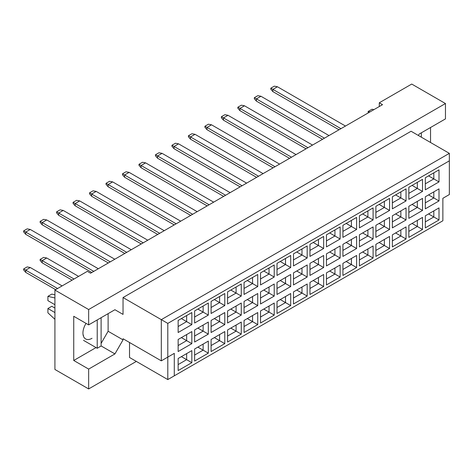 <?xml version="1.0" encoding="UTF-8"?>
<svg xmlns="http://www.w3.org/2000/svg" width="473" height="473" viewBox="0 0 473 473"><rect width="100%" height="100%" fill="white"/><g stroke="black" fill="none" stroke-linecap="round" stroke-linejoin="round"><path stroke-width="0.71" d="M418.374 135.467L419.184 134.06L445.46 118.894L445.46 103.534L411.723 84.058L379.287 102.789L382.533 104.657L90.597 273.205L87.357 271.331L54.921 290.061L54.921 369.466L88.652 388.942L136.336 361.413M88.652 324.892L73.735 316.277L73.735 360.473L88.652 369.088L114.927 353.922L123.039 339.874L123.039 338.751L161.311 360.846L161.311 319.647L449.35 153.353L411.072 131.252L123.039 297.552L123.039 314.403L114.927 309.72L88.652 324.892L88.652 309.537L445.46 103.534M54.921 290.061L88.652 309.537M88.652 369.088L88.652 388.942M430.536 142.491L430.536 127.509M379.287 102.789L379.287 106.531M161.311 360.846L174.289 353.361L174.289 375.828L442.864 220.767L442.864 198.299L449.35 194.551L449.35 160.844L167.797 323.396L167.797 379.577L129.525 357.476L129.525 342.493M123.039 297.552L167.797 323.396M114.927 309.72L123.039 314.403M101.11 343.398L108.116 331.26L108.116 313.658M108.116 331.26L123.039 339.874M178.144 320.452L191.837 312.552L191.837 324.614L178.144 332.513L178.144 320.452M178.144 339.478L191.837 331.579L191.837 343.64L178.144 351.54L178.144 339.478M178.144 358.51L191.837 350.605L191.837 362.667L178.144 370.566L178.144 358.51M194.622 310.938L208.315 303.039L208.315 315.101L194.622 323L194.622 310.938M194.622 329.965L208.315 322.066L208.315 334.127L194.622 342.026L194.622 329.965M194.622 348.997L208.315 341.092L208.315 353.154L194.622 361.053L194.622 348.997M211.1 301.425L224.793 293.526L224.793 305.582L211.1 313.487L211.1 301.425M211.1 320.452L224.793 312.552L224.793 324.614L211.1 332.513L211.1 320.452M211.1 339.484L224.793 331.579L224.793 343.64L211.1 351.54L211.1 339.484M227.578 291.912L241.265 284.013L241.265 296.068L227.578 303.973L227.578 291.912M227.578 310.938L241.265 303.039L241.265 315.101L227.578 323L227.578 310.938M227.578 329.965L241.265 322.066L241.265 334.127L227.578 342.026L227.578 329.965M244.056 282.399L257.744 274.5L257.744 286.555L244.056 294.46L244.056 282.399M244.056 301.425L257.744 293.526L257.744 305.588L244.056 313.487L244.056 301.425M244.056 320.452L257.744 312.552L257.744 324.614L244.056 332.513L244.056 320.452M260.534 272.886L274.222 264.986L274.222 277.042L260.534 284.947L260.534 272.886M260.534 291.912L274.222 284.013L274.222 296.068L260.534 303.973L260.534 291.912M260.534 310.938L274.222 303.039L274.222 315.101L260.534 323L260.534 310.938M277.012 263.372L290.7 255.473L290.7 267.529L277.012 275.434L277.012 263.372M277.012 282.399L290.7 274.5L290.7 286.555L277.012 294.46L277.012 282.399M277.012 301.425L290.7 293.526L290.7 305.588L277.012 313.487L277.012 301.425M293.491 253.859L307.178 245.954L307.178 258.016L293.491 265.921L293.491 253.859M293.491 272.886L307.178 264.986L307.178 277.042L293.491 284.947L293.491 272.886M293.491 291.912L307.178 284.013L307.178 296.074L293.491 303.973L293.491 291.912M309.969 244.346L323.656 236.441L323.656 248.502L309.969 256.407L309.969 244.346M309.969 263.372L323.656 255.473L323.656 267.529L309.969 275.434L309.969 263.372M309.969 282.399L323.656 274.5L323.656 286.555L309.969 294.46L309.969 282.399M326.447 234.833L340.134 226.928L340.134 238.989L326.447 246.894L326.447 234.833M326.447 253.859L340.134 245.96L340.134 258.016L326.447 265.921L326.447 253.859M326.447 272.886L340.134 264.986L340.134 277.042L326.447 284.947L326.447 272.886M342.925 225.319L356.612 217.414L356.612 229.476L342.925 237.381L342.925 225.319M342.925 244.346L356.612 236.441L356.612 248.502L342.925 256.407L342.925 244.346M342.925 263.372L356.612 255.473L356.612 267.529L342.925 275.434L342.925 263.372M359.403 215.806L373.091 207.901L373.091 219.963L359.403 227.868L359.403 215.806M359.403 234.833L373.091 226.928L373.091 238.989L359.403 246.894L359.403 234.833M359.403 253.859L373.091 245.96L373.091 258.016L359.403 265.921L359.403 253.859M375.881 206.293L389.569 198.388L389.569 210.45L375.881 218.355L375.881 206.293M375.881 225.319L389.569 217.414L389.569 229.476L375.881 237.381L375.881 225.319M375.881 244.346L389.569 236.447L389.569 248.502L375.881 256.407L375.881 244.346M392.359 196.78L406.047 188.875L406.047 200.936L392.359 208.841L392.359 196.78M392.359 215.806L406.047 207.901L406.047 219.963L392.359 227.868L392.359 215.806M392.359 234.833L406.047 226.928L406.047 238.989L392.359 246.894L392.359 234.833M408.838 187.267L422.525 179.362L422.525 191.423L408.838 199.328L408.838 187.267M408.838 206.293L422.525 198.388L422.525 210.45L408.838 218.355L408.838 206.293M408.838 225.319L422.525 217.414L422.525 229.476L408.838 237.381L408.838 225.319M425.316 177.753L439.003 169.848L439.003 181.91L425.316 189.815L425.316 177.753M425.316 196.78L439.003 188.875L439.003 200.936L425.316 208.841L425.316 196.78M425.316 215.806L439.003 207.901L439.003 219.963L425.316 227.868L425.316 215.806M101.11 345.94L114.927 353.922M73.735 360.473L96.049 347.59M86.039 323.384A12.842 7.414 120 0 0 85.607 338.94A12.842 7.414 120 0 0 92.028 338.301M428.556 213.932L433.812 216.965L433.812 210.899L439.003 207.901M425.316 221.872L433.812 216.965L439.003 219.963M428.556 194.906L433.812 197.939L433.812 191.872L439.003 188.875M425.316 202.846L433.812 197.939L439.003 200.936M428.556 175.879L433.812 178.912L433.812 172.846L439.003 169.848M425.316 183.82L433.812 178.912L439.003 181.91M412.078 223.445L417.334 226.484L417.334 220.412L422.525 217.414M408.838 231.386L417.334 226.484L422.525 229.476M412.078 204.419L417.334 207.452L417.334 201.386L422.525 198.388M408.838 212.359L417.334 207.452L422.525 210.45M412.078 185.392L417.334 188.425L417.334 182.359L422.525 179.362M408.838 193.333L417.334 188.425L422.525 191.423M395.599 232.958L400.856 235.997L400.856 229.925L406.047 226.928M392.359 240.899L400.856 235.997L406.047 238.989M395.599 213.932L400.856 216.965L400.856 210.899L406.047 207.901M392.359 221.872L400.856 216.965L406.047 219.963M395.599 194.906L400.856 197.939L400.856 191.872L406.047 188.875M392.359 202.846L400.856 197.939L406.047 200.936M379.127 242.472L384.378 245.511L384.378 239.439L389.569 236.447M375.881 250.412L384.378 245.511L389.569 248.502M379.127 223.445L384.378 226.478L384.378 220.412L389.569 217.414M375.881 231.386L384.378 226.478L389.569 229.476M379.127 204.419L384.378 207.452L384.378 201.386L389.569 198.388M375.881 212.359L384.378 207.452L389.569 210.45M362.649 251.985L367.899 255.024L367.899 248.952L373.091 245.96M359.403 259.925L367.899 255.024L373.091 258.016M362.649 232.958L367.899 235.992L367.899 229.925L373.091 226.928M359.403 240.899L367.899 235.992L373.091 238.989M362.649 213.932L367.899 216.965L367.899 210.899L373.091 207.901M359.403 221.872L367.899 216.965L373.091 219.963M346.171 261.504L351.421 264.537L351.421 258.465L356.612 255.473M342.925 269.439L351.421 264.537L356.612 267.529M346.171 242.472L351.421 245.511L351.421 239.439L356.612 236.441M342.925 250.412L351.421 245.511L356.612 248.502M346.171 223.445L351.421 226.478L351.421 220.412L356.612 217.414M342.925 231.386L351.421 226.478L356.612 229.476M329.693 271.017L334.943 274.05L334.943 267.978L340.134 264.986M326.447 278.958L334.943 274.05L340.134 277.042M329.693 251.985L334.943 255.024L334.943 248.952L340.134 245.96M326.447 259.925L334.943 255.024L340.134 258.016M329.693 232.958L334.943 235.992L334.943 229.925L340.134 226.928M326.447 240.899L334.943 235.992L340.134 238.989M313.215 280.53L318.465 283.564L318.465 277.491L323.656 274.5M309.969 288.471L318.465 283.564L323.656 286.555M313.215 261.498L318.465 264.537L318.465 258.465L323.656 255.473M309.969 269.439L318.465 264.537L323.656 267.529M313.215 242.472L318.465 245.505L318.465 239.439L323.656 236.441M309.969 250.412L318.465 245.505L323.656 248.502M296.737 290.044L301.993 293.077L301.993 287.005L307.178 284.013M293.491 297.984L301.993 293.077L307.178 296.074M296.737 271.011L301.993 274.05L301.993 267.978L307.178 264.986M293.491 278.952L301.993 274.05L307.178 277.042M296.737 251.985L301.993 255.024L301.993 248.952L307.178 245.954M293.491 259.925L301.993 255.024L307.178 258.016M280.258 299.557L285.515 302.59L285.515 296.524L290.7 293.526M277.012 307.497L285.515 302.59L290.7 305.588M280.258 280.53L285.515 283.564L285.515 277.491L290.7 274.5M277.012 288.471L285.515 283.564L290.7 286.555M280.258 261.498L285.515 264.537L285.515 258.465L290.7 255.473M277.012 269.439L285.515 264.537L290.7 267.529M263.78 309.07L269.036 312.103L269.036 306.037L274.222 303.039M260.534 317.011L269.036 312.103L274.222 315.101M263.78 290.044L269.036 293.077L269.036 287.005L274.222 284.013M260.534 297.984L269.036 293.077L274.222 296.068M263.78 271.011L269.036 274.05L269.036 267.978L274.222 264.986M260.534 278.952L269.036 274.05L274.222 277.042M247.302 318.583L252.558 321.616L252.558 315.55L257.744 312.552M244.056 326.524L252.558 321.616L257.744 324.614M247.302 299.557L252.558 302.59L252.558 296.518L257.744 293.526M244.056 307.497L252.558 302.59L257.744 305.588M247.302 280.524L252.558 283.564L252.558 277.491L257.744 274.5M244.056 288.465L252.558 283.564L257.744 286.555M230.824 328.096L236.08 331.13L236.08 325.063L241.265 322.066M227.578 336.037L236.08 331.13L241.265 334.127M230.824 309.07L236.08 312.103L236.08 306.037L241.265 303.039M227.578 317.011L236.08 312.103L241.265 315.101M230.824 290.044L236.08 293.077L236.08 287.005L241.265 284.013M227.578 297.984L236.08 293.077L241.265 296.068M214.346 337.61L219.602 340.643L219.602 334.577L224.793 331.579M211.1 345.55L219.602 340.643L224.793 343.64M214.346 318.583L219.602 321.616L219.602 315.55L224.793 312.552M211.1 326.524L219.602 321.616L224.793 324.614M214.346 299.557L219.602 302.59L219.602 296.518L224.793 293.526M211.1 307.497L219.602 302.59L224.793 305.582M197.868 347.123L203.124 350.156L203.124 344.09L208.315 341.092M194.622 355.063L203.124 350.156L208.315 353.154M197.868 328.096L203.124 331.13L203.124 325.063L208.315 322.066M194.622 336.037L203.124 331.13L208.315 334.127M197.868 309.07L203.124 312.103L203.124 306.031L208.315 303.039M194.622 317.011L203.124 312.103L208.315 315.101M181.39 356.636L186.646 359.669L186.646 353.603L191.837 350.605M178.144 364.577L186.646 359.669L191.837 362.667M181.39 337.61L186.646 340.643L186.646 334.577L191.837 331.579M178.144 345.55L186.646 340.643L191.837 343.64M181.39 318.583L186.646 321.616L186.646 315.544L191.837 312.552M178.144 326.524L186.646 321.616L191.837 324.614M167.797 379.577L174.289 375.828M449.35 160.844L449.35 153.353M167.797 357.103L174.289 353.361M340.944 128.668L272.891 89.379L272.891 91.626L338.999 129.791M272.891 91.626L270.816 89.231L270.816 88.179L274.322 86.157L277.432 86.76L345.485 126.049M277.432 86.76L272.891 89.379L270.816 88.179M272.891 129.679L306.043 148.818L239.941 110.652L239.941 108.406L237.86 107.205L241.366 105.183L244.482 105.786L312.529 145.075M324.466 138.181L256.413 98.892L256.413 101.139L322.521 139.304M256.413 101.139L254.338 98.745L254.338 97.692L257.844 95.67L260.96 96.273L329.007 135.562M260.96 96.273L256.413 98.892L254.338 97.692M256.413 139.192L289.565 158.331L223.463 120.166L223.463 117.919L221.382 116.719L224.888 114.697L228.004 115.3L296.051 154.588M307.988 147.694L239.941 108.406L244.482 105.786M239.941 110.652L237.86 108.258L237.86 107.205M275.032 166.721L206.985 127.432L206.985 129.679L273.087 167.844L239.941 148.705M206.985 129.679L204.91 127.284L204.91 126.232L208.41 124.21L211.526 124.813L279.578 164.101M211.526 124.813L206.985 127.432L204.91 126.232M242.081 185.747L174.029 146.459L174.029 148.705L240.13 186.87L206.979 167.732M174.029 148.705L171.953 146.311L171.953 145.258L175.453 143.236L178.569 143.839L246.622 183.128M178.569 143.839L174.029 146.459L171.953 145.258M209.125 204.774L141.072 165.485L141.072 167.732L207.174 205.897L174.029 186.758M141.072 167.732L138.997 165.337L138.997 164.285L142.497 162.263L145.613 162.866L213.666 202.154M145.613 162.866L141.072 165.485L138.997 164.285M141.072 205.785L174.218 224.929M291.51 157.207L223.463 117.919L228.004 115.3M223.463 120.166L221.382 117.771L221.382 116.719M258.56 176.234L190.507 136.945L190.507 139.192L256.608 177.357L223.463 158.219M190.507 139.192L188.431 136.798L188.431 135.745L191.932 133.723L195.047 134.326L263.1 173.615M195.047 134.326L190.507 136.945L188.431 135.745M225.603 195.26L157.55 155.972L157.55 158.219L223.652 196.384L190.507 177.245M157.55 158.219L155.475 155.824L155.475 154.772L158.975 152.749L162.091 153.353L230.144 192.641M162.091 153.353L157.55 155.972L155.475 154.772M192.647 214.287L124.594 174.998L124.594 177.245L190.702 215.41L157.55 196.271M124.594 177.245L122.519 174.85L122.519 173.804L126.019 171.776L129.135 172.379L197.188 211.668M129.135 172.379L124.594 174.998L122.519 173.804M124.594 215.298L157.746 234.442L91.638 196.271L91.638 194.025L89.563 192.83L93.063 190.808L96.179 191.405L164.232 230.694M421.325 132.824L421.325 137.17M368.13 112.976L368.13 111.474L372.02 109.228L373.871 109.659M368.13 111.474L369.981 111.906M97.219 319.949L97.219 348.264L101.11 346.017L101.11 317.702M97.219 348.264L83.526 340.359M54.921 304.707L47.915 300.657L47.915 296.352L51.805 294.105L54.921 294.821M47.915 296.352L54.921 297.972M54.921 319.305L47.915 312.83L47.915 308.526L51.805 306.279L54.921 308.077M47.915 308.526L54.921 312.57M83.526 335.268L83.124 335.032M176.169 223.8L108.116 184.511L108.116 186.758L174.224 224.923M108.116 186.758L106.041 184.364L106.041 183.317L109.541 181.289L112.657 181.892L180.71 221.181M112.657 181.892L108.116 184.511L106.041 183.317M143.213 242.832L75.16 203.538L75.16 205.785L141.267 243.956L108.116 224.817M75.16 205.785L73.084 203.39L73.084 202.343L76.585 200.321L79.701 200.919L147.753 240.207M79.701 200.919L75.16 203.538L73.084 202.343M110.256 261.859L42.203 222.564L42.203 224.817L108.311 262.982L75.16 243.843M42.203 224.817L40.128 222.416L40.128 221.37L43.628 219.348L46.744 219.945L114.797 259.234M46.744 219.945L42.203 222.564L40.128 221.37M74.054 279.011L42.203 260.623L42.203 262.87L72.109 280.134M42.203 262.87L40.128 260.469L40.128 259.423L43.628 257.401L46.744 257.998L78.595 276.392M46.744 257.998L42.203 260.623L40.128 259.423M159.691 233.313L91.638 194.025L96.179 191.405M91.638 196.271L89.563 193.877L89.563 192.83M126.734 252.346L58.682 213.051L58.682 215.298L124.789 253.469L91.638 234.324M58.682 215.298L56.606 212.903L56.606 211.857L60.106 209.835L63.222 210.432L131.275 249.72M63.222 210.432L58.682 213.051L56.606 211.857M93.778 271.372L25.725 232.077L25.725 234.33L91.833 272.495L58.682 253.357M25.725 234.33L23.65 231.93L23.65 230.883L27.156 228.861L30.266 229.458L98.319 268.747M30.266 229.458L25.725 232.077L23.65 230.883M57.576 288.524L25.725 270.136L25.725 272.383L55.631 289.647M25.725 272.383L23.65 269.982L23.65 268.936L27.156 266.914L30.266 267.511L62.117 285.905M30.266 267.511L25.725 270.136L23.65 268.936"/></g></svg>
